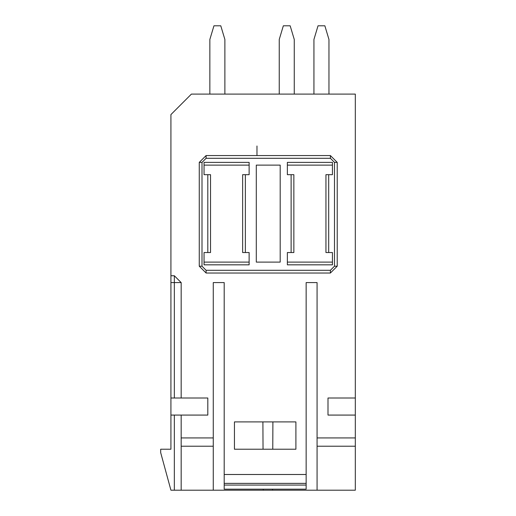 <?xml version="1.0" encoding="UTF-8"?>
<svg xmlns="http://www.w3.org/2000/svg" width="516" height="516" viewBox="0 0 516 516"><rect width="100%" height="100%" fill="white"/><g stroke="black" fill="none" stroke-linecap="round" stroke-linejoin="round"><path stroke-width="0.77" d="M317.076 490.2L355.318 490.2L355.318 437.929L317.076 437.929L317.076 490.2L170.925 490.2L160.682 452.635L160.682 449.223L170.925 449.223L170.925 275.757L174.337 275.757L181.168 282.587L181.168 398.004L207.806 398.004L207.806 415.077L181.168 415.077L181.168 437.929L213.269 437.929L213.269 282.587L224.196 282.587L224.196 474.494L306.149 474.494L306.149 282.587L317.076 282.587L317.076 437.929M190.256 490.2L178.833 490.2L190.256 490.2M170.925 275.757L170.925 114.584L191.41 94.093L355.318 94.093L355.318 437.929M355.318 446.211L317.076 446.211M272.906 421.907L272.764 449.223M272.558 489.168L272.551 490.2M263.25 489.168L263.257 490.2M262.896 421.907L263.044 449.223M181.168 490.2L181.168 446.211L213.269 446.211L213.269 437.929M213.269 446.211L213.269 490.2M181.168 446.211L181.168 437.929M170.925 415.077L181.168 415.077M355.318 415.077L328.002 415.077L328.002 398.004L355.318 398.004M295.9 449.223L234.438 449.223L234.438 421.907L295.9 421.907L295.9 449.223M306.149 474.494L306.149 489.168L224.196 489.168L224.196 474.494M170.925 282.587L174.337 282.587L174.337 398.004L181.168 398.004M174.337 398.004L170.925 398.004M181.168 282.587L174.337 282.587L174.337 275.757M306.149 483.369L224.196 483.369M330.395 273.022L337.219 266.198L337.219 162.385L330.395 155.561L206.097 155.561L199.266 162.385L199.266 266.198L206.097 273.022L330.395 273.022L330.395 270.294L334.491 266.198L334.491 162.385L330.395 158.289L206.097 158.289L202.001 162.385L202.001 266.198L206.097 270.294L330.395 270.294M287.367 262.096L332.439 262.096M332.439 252.537L332.439 264.831L287.367 264.831L287.367 252.537L291.121 252.537L291.121 174.679L287.367 174.679L287.367 162.385L332.439 162.385L332.439 174.679L325.951 174.679L325.951 252.537L332.439 252.537M287.367 165.12L332.439 165.12M291.121 252.537L293.856 252.537L293.856 174.679L291.121 174.679M204.046 262.096L249.125 262.096M249.125 252.537L249.125 264.831L204.046 264.831L204.046 252.537L207.806 252.537L207.806 174.679L204.046 174.679L204.046 162.385L249.125 162.385L249.125 174.679L245.364 174.679L245.364 252.537L249.125 252.537M245.364 174.679L242.636 174.679L242.636 252.537L245.364 252.537M204.046 165.12L249.125 165.12M207.806 252.537L210.534 252.537L210.534 174.679L207.806 174.679M280.194 165.12L280.194 262.096L256.291 262.096L256.291 165.12L280.194 165.12M256.974 145.996L256.974 155.561M279.24 94.093L279.24 39.461L283.336 25.8L290.166 25.8L294.262 39.461L294.262 94.093M224.879 94.093L224.879 39.461L220.777 25.8L213.953 25.8L209.851 39.461L209.851 94.093M328.956 94.093L328.956 39.461L324.861 25.8L318.03 25.8L313.934 39.461L313.934 94.093M174.337 490.2L174.337 415.077M306.149 485.066L224.196 485.066M337.219 266.198L334.491 266.198M206.097 273.022L206.097 270.294M199.266 266.198L202.001 266.198M199.266 162.385L202.001 162.385M206.097 155.561L206.097 158.289M330.395 155.561L330.395 158.289M337.219 162.385L334.491 162.385M328.686 174.679L328.686 252.537"/></g></svg>
